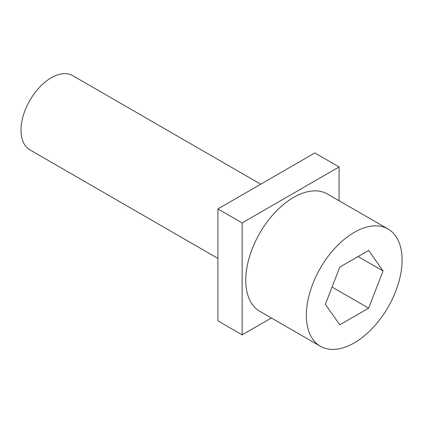 <?xml version="1.0" encoding="UTF-8"?>
<svg xmlns="http://www.w3.org/2000/svg" width="423" height="423" viewBox="0 0 423 423"><rect width="100%" height="100%" fill="white"/><g stroke="black" fill="none" stroke-linecap="round" stroke-linejoin="round"><path stroke-width="0.63" d="M217.903 258.4L29.874 149.842A42.839 24.735 -60 0 1 23.313 115.516A42.839 24.735 -60 0 1 51.294 77.763A42.839 24.735 -60 0 1 72.714 75.643L260.742 184.201M354.22 342.9A67.685 39.08 -60 0 1 320.375 346.252A67.685 39.08 -60 0 1 310.001 292.013A67.685 39.08 -60 0 1 354.22 232.364A67.685 39.08 -60 0 1 388.06 229.012A67.685 39.08 -60 0 1 398.44 283.251A67.685 39.08 -60 0 1 354.22 342.9M320.375 346.252L259.791 311.275A67.685 39.08 -60 0 1 249.417 257.036A67.685 39.08 -60 0 1 293.636 197.388A67.685 39.08 -60 0 1 327.476 194.035L388.06 229.012M339.791 267.103L325.361 304.296L339.791 324.822L368.65 308.161L383.074 270.974L368.65 250.448L339.791 267.103M358.085 256.544L383.074 270.974M332.055 287.037L368.65 308.161M242.136 222.921L217.903 208.93L217.903 320.861L242.136 334.852L242.136 222.921L339.072 166.958L339.072 200.729M217.903 208.93L314.839 152.967L339.072 166.958M271.386 317.969L242.136 334.852"/></g></svg>

